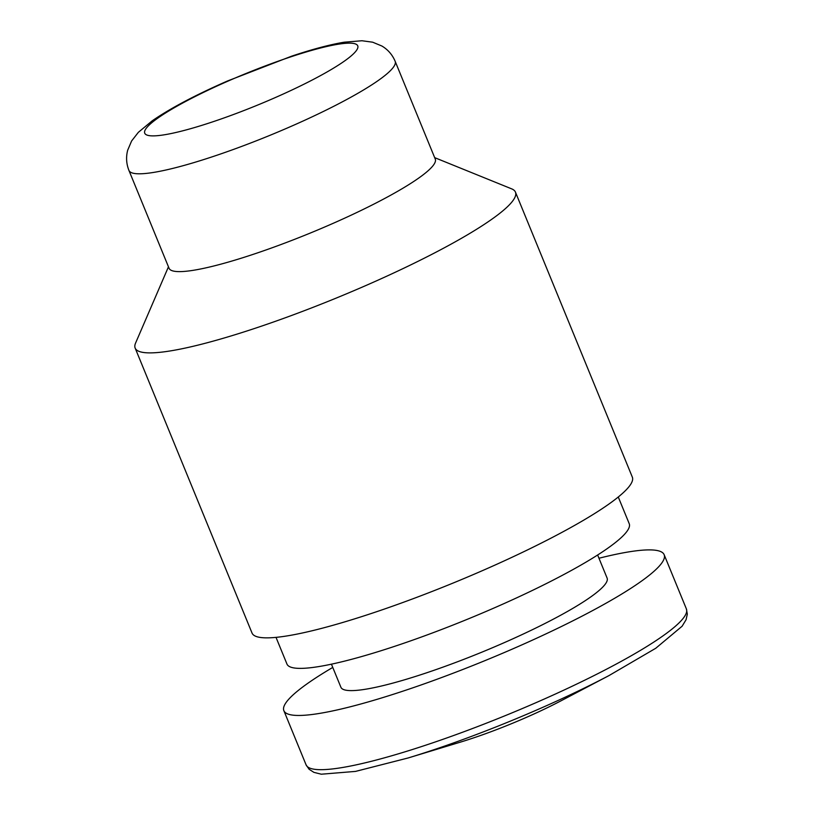 <?xml version="1.0" encoding="UTF-8"?>
<svg xmlns="http://www.w3.org/2000/svg" width="815" height="815" viewBox="0 0 815 815"><rect width="100%" height="100%" fill="white"/><g stroke="black" fill="none" stroke-linecap="round" stroke-linejoin="round"><path stroke-width="1.22" d="M395.143 61.268L435.261 159.078A143.858 21.017 157.7 0 1 310.128 233.121A143.858 21.017 157.7 0 1 169.051 268.257L128.943 170.447A143.858 21.017 157.7 0 0 270.02 135.3A143.858 21.017 157.7 0 0 395.143 61.268C392.351 54.717 387.95 49.644 381.919 46.037L372.669 42.197L361.982 40.75L344.205 42.197C329.78 44.621 312.267 49.277 291.638 56.174L227.517 80.98C195.437 95.029 170.325 108.324 152.191 120.834L138.356 132.325L131.612 140.975L127.68 150.225C125.897 157.05 126.315 163.795 128.943 170.447M434.67 157.641L511.677 188.866A205.512 30.023 157.7 0 1 515.447 192.116A205.512 30.023 157.7 0 1 336.697 297.882A205.512 30.023 157.7 0 1 135.158 348.087A205.512 30.023 157.7 0 1 135.555 343.125L168.461 266.811M515.447 192.116L632.318 477.091A205.512 30.023 157.7 0 1 453.568 582.857A205.512 30.023 157.7 0 1 252.039 633.061L135.158 348.087M618.269 496.997L629.221 523.688A184.964 27.027 157.7 0 1 468.34 618.88A184.964 27.027 157.7 0 1 286.962 664.062L276.02 637.371M597.639 555.005L607.104 578.08A143.858 21.017 157.7 0 1 481.981 652.112A143.858 21.017 157.7 0 1 340.904 687.259L331.43 664.174M598.964 558.244A205.512 30.023 157.7 0 1 664.144 554.689A205.512 30.023 157.7 0 1 485.394 660.456A205.512 30.023 157.7 0 1 283.854 710.649A205.512 30.023 157.7 0 1 332.764 667.424M608.958 675.604L560.903 700.869A99.797 14.578 157.7 0 1 460.017 742.251L408.05 757.991A198.717 29.034 157.7 0 0 608.958 675.604L655.749 648.271L682.104 626.236L686.077 619.716L687.32 614.123L686.383 608.907A205.512 30.023 157.7 0 1 507.633 714.673A205.512 30.023 157.7 0 1 306.094 764.877L309.089 769.248L313.897 772.355L321.304 774.209L355.544 771.398L408.05 757.991M228.251 81.001A115.088 16.809 157.7 0 1 352.946 54.32A115.088 16.809 157.7 0 1 172.525 133.242A115.088 16.809 157.7 0 1 228.251 81.001M283.854 710.649L306.094 764.877M664.144 554.689L686.383 608.907"/></g></svg>
